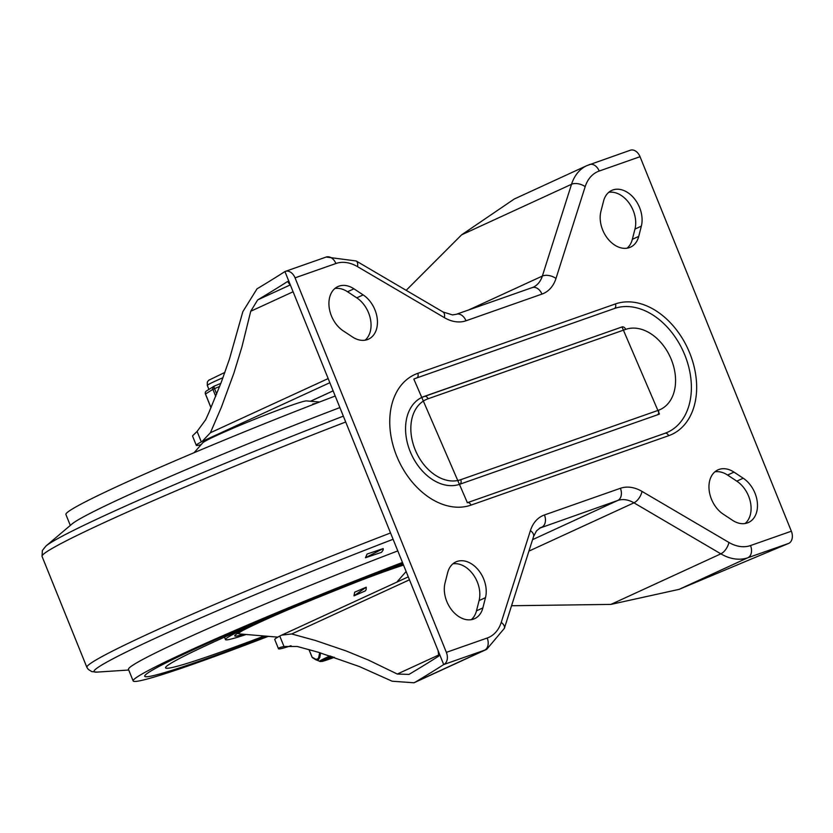 <?xml version="1.0" encoding="UTF-8"?>
<svg xmlns="http://www.w3.org/2000/svg" width="833" height="833" viewBox="0 0 833 833"><rect width="100%" height="100%" fill="white"/><g stroke="black" fill="none" stroke-linecap="round" stroke-linejoin="round"><path stroke-width="1.25" d="M329.837 382.701L202.138 441.438A2509.829 117.203 -22 0 1 201.315 441.875A69.889 3.259 158 0 0 196.286 445.322A69.889 3.259 158 0 0 201.159 444.635M511.556 605.737L610.912 604.404L679.114 589.358L747.867 557.735A9.986 7.018 -109.4 0 0 750.523 545.553A39.932 28.343 -114.7 0 1 728.906 542.439L642.014 491.408A39.932 28.343 65.3 0 0 620.398 488.294L544.459 514.961A39.932 28.343 65.3 0 0 530.423 530.6L501.237 622.386A39.932 28.343 -114.7 0 1 487.19 638.026L446.363 652.364L295.049 277.858A9.986 7.018 -109.4 0 0 285.355 271.381A9.986 7.018 -109.4 0 0 284.928 271.548A2509.829 117.203 -22 0 1 257.012 288.832L242.84 311.667L229.502 358.908L221.37 382.014L209.021 412.283L205.668 419.749L197.098 431.432L193.131 435.305A69.889 3.259 -22 0 0 192.558 436.076L196.286 445.322M365.093 340.197A25.584 18.149 65.3 0 0 370.466 319.185A25.584 18.149 65.3 0 0 356.774 297.85L347.548 291.748A25.584 18.149 65.3 0 0 334.887 288.499M363.167 294.903L353.942 288.812A25.584 18.149 65.3 0 0 337.886 286.583A25.584 18.149 65.3 0 0 329.139 307.138A25.584 18.149 65.3 0 0 343.206 330.847L352.432 336.938A25.584 18.149 65.3 0 0 368.488 339.166A25.584 18.149 65.3 0 0 377.234 318.623A25.584 18.149 65.3 0 0 363.167 294.903L356.774 297.85M603.54 201.159L600.916 211.415A25.584 18.149 65.3 0 0 608.152 239.186A25.584 18.149 65.3 0 0 630.519 247.151A25.584 18.149 65.3 0 0 638.734 236.395L641.348 226.139A25.584 18.149 65.3 0 0 634.121 198.369A25.584 18.149 65.3 0 0 611.755 190.403A25.584 18.149 65.3 0 0 603.54 201.159M627.114 248.182A25.584 18.149 65.3 0 0 632.341 239.331L634.965 229.085A25.584 18.149 65.3 0 0 629.217 203.242A25.584 18.149 65.3 0 0 608.756 192.319M471.009 505.121L668.628 435.721A3.748 2.634 -109.4 0 0 664.994 433.285L467.375 502.695A3.748 2.634 -109.4 0 1 471.009 505.121A71.138 50.48 -114.7 0 1 396.664 455.995A71.138 50.48 -114.7 0 1 417.77 373.351A3.748 2.634 70.6 0 1 416.781 377.922L614.39 308.522A67.39 47.825 65.3 0 1 683.966 352.994A67.39 47.825 65.3 0 1 667.774 432.16L664.994 433.285A3.748 2.634 -109.4 0 0 664.828 433.358L467.542 502.643M424.58 396.3L621.866 327.015A3.748 2.634 70.6 0 1 622.022 326.952A3.748 2.634 70.6 0 1 625.666 329.379L428.047 398.778A3.748 2.634 -109.4 0 0 424.413 396.352A3.748 2.634 -109.4 0 0 424.247 396.414A47.429 33.653 -114.7 0 0 422.185 397.247L622.022 326.952L659.424 414.022A47.429 33.653 -114.7 0 1 657.362 414.865A3.748 2.634 -109.4 0 0 658.351 410.294L460.743 479.693A3.748 2.634 70.6 0 1 459.743 484.265L657.362 414.865M406.171 290.332L461.597 234.844L514.18 199.066M629.915 150.398A9.986 7.018 70.6 0 1 630.342 150.221A9.986 7.018 70.6 0 1 640.036 156.698L791.35 531.215L750.523 545.553M287.635 281.502L287.468 281.564A2509.829 117.203 158 0 1 257.699 299.89L250.733 311.25L241.924 346.913L233.886 373.174L221.276 407.504L210.395 432.744L328.171 378.578M287.552 281.523L290.53 285.417L284.928 271.548M202.138 441.438L210.395 432.744M679.114 589.358A2509.829 117.203 -22 0 1 788.695 543.397A9.986 7.018 -109.4 0 0 791.35 531.215M446.363 652.364A9.986 7.018 70.6 0 1 443.708 664.557A2509.829 117.203 -22 0 1 415.792 681.831L413.991 682.779L392.156 681.227L359.45 666.577L318.466 652.291L297.287 646.491L283.991 646.502L280.419 647.366M485.483 597.657L482.869 607.913A25.584 18.149 -114.7 0 1 474.643 618.659A25.584 18.149 -114.7 0 1 452.277 610.693A25.584 18.149 -114.7 0 1 445.051 582.923L447.665 572.677A25.584 18.149 -114.7 0 1 455.89 561.921A25.584 18.149 -114.7 0 1 478.257 569.887A25.584 18.149 -114.7 0 1 485.483 597.657L479.09 600.593L476.476 610.849A25.584 18.149 -114.7 0 1 471.249 619.69M732.457 520.261L723.242 514.159A25.584 18.149 -114.7 0 1 709.175 490.45A25.584 18.149 -114.7 0 1 717.921 469.895A25.584 18.149 -114.7 0 1 733.977 472.124L743.203 478.215A25.584 18.149 -114.7 0 1 757.27 501.935A25.584 18.149 -114.7 0 1 748.523 522.478A25.584 18.149 -114.7 0 1 732.457 520.261M714.922 471.811A25.584 18.149 -114.7 0 1 727.584 475.06L736.809 481.162A25.584 18.149 -114.7 0 1 750.502 502.497A25.584 18.149 -114.7 0 1 745.119 523.509M665.14 433.243A67.39 47.825 65.3 0 0 667.774 432.16M416.781 377.922A67.39 47.825 65.3 0 0 413.834 379.109L467.375 502.695A3.748 2.634 -109.4 0 0 467.219 502.757M459.743 484.265A47.429 33.653 -114.7 0 1 410.784 452.965A47.429 33.653 -114.7 0 1 422.185 397.247M452.892 563.826A25.584 18.149 -114.7 0 1 473.342 574.76A25.584 18.149 -114.7 0 1 479.09 600.593M279.607 647.668L279.055 647.991A69.889 3.259 -22 0 0 278.482 648.761A69.889 3.259 -22 0 0 291.05 645.721M487.19 638.026A9.986 7.018 70.6 0 1 484.535 650.209L443.708 664.557L438.106 650.677L438.783 656.071A2509.829 117.203 158 0 1 409.013 674.397L397.31 674.043L368.457 660.09L346.111 650.937L315.405 640.483L291.696 633.965L409.461 579.799M408.285 576.863L280.586 635.631A2509.829 117.203 -22 0 1 279.773 636.068A69.889 3.259 158 0 0 274.744 639.515L278.482 648.761M281.596 635.131L291.696 633.965M438.106 650.677L290.53 285.417M201.315 660.465A197.192 9.205 -22 0 1 144.723 676.271A197.192 9.205 -22 0 1 402.703 563.066A197.192 9.205 -22 0 0 144.723 676.271A197.192 9.205 -22 0 0 201.315 660.465A197.192 9.205 -22 0 0 266.872 636.225A197.192 9.205 -22 0 1 201.315 660.465M70.316 525.415L65.901 514.502A209.666 9.788 -22 0 1 335.22 396.019M343.352 416.156A242.382 11.318 -22 0 0 45.95 546.042L71.982 524.009A209.666 9.788 -22 0 1 339.885 407.576M268.278 636.339A209.666 9.788 -22 0 1 193.329 664.13A209.666 9.788 -22 0 1 133.155 680.946L128.48 669.388A209.666 9.788 -22 0 1 397.799 550.915M367.124 554.039L383.19 548.593L365.448 557.746L367.124 554.039M133.155 680.946A209.666 9.788 -22 0 1 402.464 562.473M383.222 549.874L383.19 548.593L367.114 554.039L365.448 557.746L381.535 552.331L383.222 549.874M264.269 636.006A174.722 8.163 -22 0 1 215.695 653.843A174.722 8.163 -22 0 1 165.528 667.754A174.722 8.163 -22 0 1 403.141 564.16M246.183 634.486A108.582 5.071 -22 0 1 225.483 639.609A108.582 5.071 -22 0 1 253.773 624.302M395.831 566.909A108.582 5.071 -22 0 1 403.224 564.357M243.777 634.288A98.596 4.602 -22 0 1 234.739 635.871A98.596 4.602 -22 0 1 286.969 610.245M362.188 579.851A98.596 4.602 -22 0 1 403.526 565.107M319.57 402.016L306.461 400.912A56.165 2.624 158 0 0 253.711 419.655A56.165 2.624 158 0 0 202.752 442.812L194.089 452.715M313.125 404.505L312.739 404.057L316.478 403.203L312.739 404.057L313.125 404.505M354.681 592.201L366.197 587.203L353.973 595.855L354.681 592.201L353.973 595.855L365.458 590.816L366.145 589.556L366.197 587.203L354.681 592.201M319.695 652.655L318.612 657.862L317.394 659.132L315.665 659.215L312.083 657.143L309.022 649.584M332.669 656.768L324.61 659.684L324.974 660.611A27.687 1.291 -22 0 1 328.598 657.476A27.687 1.291 -22 0 1 331.222 656.289M312.094 657.175L312.083 657.143A1.25 1.104 -51.7 0 0 312.427 657.685A1.25 1.104 -51.7 0 1 312.427 657.685L315.822 659.767L318.414 659.621L319.82 657.362L320.59 652.957M334.189 657.268L325.203 660.548L334.043 657.227M325.203 660.548L320.424 661.558L315.645 659.705M332.648 656.768L333.023 657.695M222.963 377.734A30.207 1.406 -22 0 0 215.049 381.233A30.207 1.406 -22 0 0 207.313 385.429L208.927 389.417L212.103 387.47M216.705 394.03L214.508 388.594A2.499 0.656 -112.7 0 1 214.196 386.148A2.499 2.416 57.9 0 0 212.915 389.323L215.757 396.373M310.48 401.246L333.117 390.844M353.942 288.812L347.548 291.748M641.348 226.139L634.965 229.085M638.734 236.395L632.341 239.331M417.77 373.351L615.389 303.951A3.748 2.634 70.6 0 1 614.39 308.522M531.818 287.801A9.986 7.018 70.6 0 1 532.245 287.624A9.986 7.018 70.6 0 1 541.939 294.101L466.001 320.778A9.986 7.018 70.6 0 0 456.307 314.291L452.506 314.905L443.052 311.99L356.16 260.968A9.986 4.925 120.4 0 1 357.503 266.633A39.932 28.343 65.3 0 0 335.886 263.52A9.986 7.018 -109.4 0 0 326.182 257.043L285.355 271.381M335.886 263.52L295.049 277.858M468.698 309.938L542.345 276.067L571.532 184.28L461.597 234.844M532.464 287.552A29.957 21.252 65.3 0 0 533.12 287.27A29.957 21.252 65.3 0 0 542.345 276.067A9.986 5.55 17.6 0 1 555.986 278.472A39.932 28.343 -114.7 0 1 541.939 294.101M589.077 164.736A9.986 7.018 70.6 0 1 589.514 164.559A9.986 7.018 70.6 0 1 599.208 171.046A39.932 28.343 65.3 0 0 585.172 186.675A9.986 5.55 17.6 0 0 571.532 184.28A49.918 35.423 -114.7 0 1 586.901 165.611L514.18 199.056M640.036 156.698L599.208 171.046M585.172 186.675L555.986 278.472M443.052 311.99A9.986 4.925 120.4 0 1 444.385 317.654L357.503 266.633M466.001 320.778A39.932 28.343 -114.7 0 1 444.385 317.654M293.091 291.769L250.733 311.25M257.699 299.89L290.311 284.896M197.098 431.432L201.315 441.875M528.913 551.123L633.955 502.82L720.847 553.841A49.918 35.423 65.3 0 0 747.867 557.735L788.695 543.397M413.991 682.779L486.722 649.334A49.918 35.423 65.3 0 1 484.535 650.209L415.792 681.831M482.869 607.913L476.476 610.849M743.203 478.215L736.809 481.162M733.977 472.124L727.584 475.06M615.389 303.951A71.138 50.48 -114.7 0 1 689.734 353.077A71.138 50.48 -114.7 0 1 668.628 435.721M625.666 329.379A43.68 30.998 -114.7 0 1 671.315 359.544A43.68 30.998 -114.7 0 1 658.351 410.294M539.482 528.226L617.742 500.477L532.558 539.659M486.722 649.334L504.361 628.353L533.547 536.567L536.535 530.819L540.502 527.674A29.957 21.252 -114.7 0 1 541.804 527.154A9.986 7.018 -109.4 0 0 544.459 514.961M620.398 488.294A9.986 7.018 -109.4 0 1 617.742 500.477A29.957 21.252 -114.7 0 1 633.955 502.82A9.986 4.925 -59.6 0 0 642.014 491.408M728.906 542.439A9.986 4.925 -59.6 0 1 720.847 553.841L610.912 604.404M533.547 536.567A9.986 5.55 -162.4 0 0 530.423 530.6M504.361 628.353A9.986 5.55 -162.4 0 0 501.237 622.386M439.126 654.811L397.31 674.043M283.991 646.502L279.773 636.068M428.047 398.778A43.68 30.998 65.3 0 0 415.084 449.528A43.68 30.998 65.3 0 0 460.743 479.693M45.95 546.042L42.368 550.498L42.035 556.371A247.484 11.558 -22 0 1 345.716 421.998M42.035 556.371L86.903 667.4A247.484 11.558 -22 0 1 390.542 532.964M86.903 667.4L88.246 669.357L91.724 671.585L96.888 672.116A242.382 11.318 -22 0 1 393.093 539.284M277.805 637.141L239.206 633.903A94.108 4.394 -22 0 1 242.872 630.446M325.703 660.371L334.345 657.331A27.687 1.291 -22 0 1 326.036 660.257M325.818 659.174L326.192 660.09M330.055 655.904A29.436 1.374 158 0 0 327.15 657.227A29.436 1.374 158 0 0 319.664 661.36M211.03 407.67L205.501 393.978A2.499 2.416 -122.1 0 1 206.428 390.979A2.499 2.499 0 0 0 205.439 394.03L205.522 394.03M210.988 407.774L205.439 394.03L212.915 389.323L219.693 386.418M214.196 386.148L220.87 383.357L214.227 386.137A2.499 0.656 -112.7 0 0 214.196 386.148A2.499 2.499 0 0 0 213.842 386.335L211.238 387.97M586.901 165.611L630.342 150.221M533.12 287.27L456.307 314.291M326.182 257.043L356.16 260.968M333.138 390.864L310.553 401.256M128.74 670.024L96.888 672.116M225.483 639.609L224.483 637.151M396.852 582.121L406.119 571.532M237.613 633.382L239.206 633.903M308.97 649.563L312.052 657.175A1.25 1.25 0 0 0 312.427 657.685M207.313 385.429L207.323 382.087L208.604 380.306L224.889 372.403M209.031 389.355L206.428 390.979"/></g></svg>
